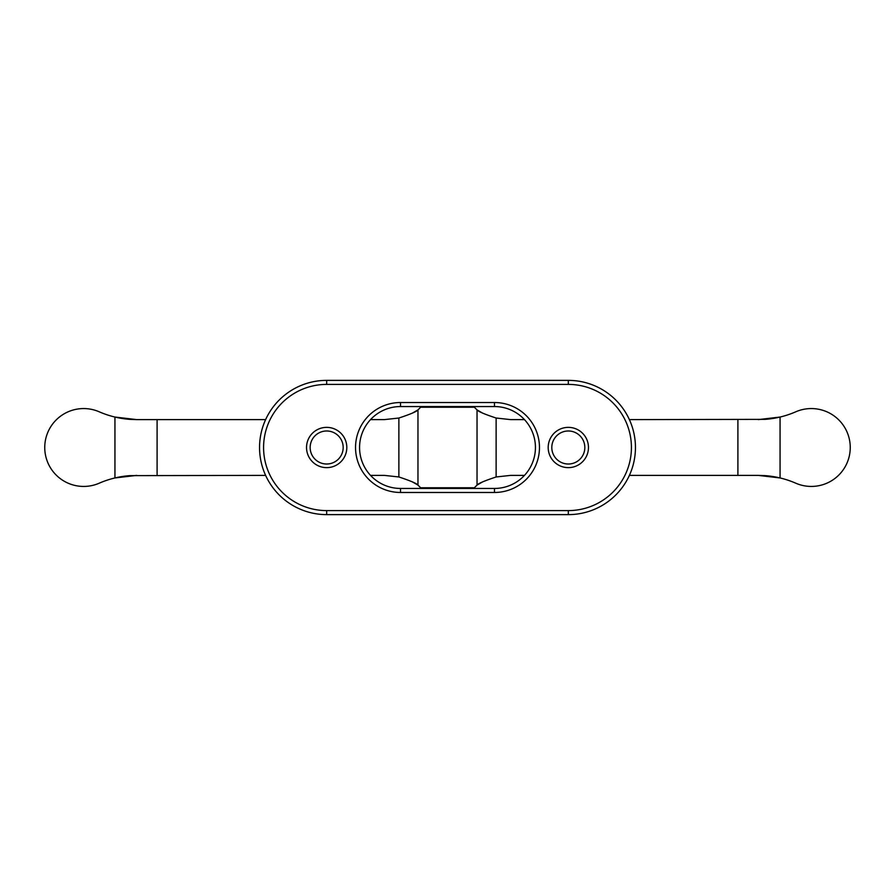 <?xml version="1.0" encoding="UTF-8"?>
<svg xmlns="http://www.w3.org/2000/svg" width="895" height="895" viewBox="0 0 895 895"><rect width="100%" height="100%" fill="white"/><g stroke="black" fill="none" stroke-linecap="round" stroke-linejoin="round"><path stroke-width="1.34" d="M433.448 487.775L420.65 487.775L417.965 485.09C416.79 483.501 410.436 480.794 398.879 476.968L384.402 475.39L370.53 475.39A40.946 40.946 0 0 0 400.512 488.446A40.946 40.946 0 0 1 359.566 447.5A40.946 40.946 0 0 1 400.512 406.554A40.946 40.946 0 0 0 370.53 419.61L384.402 419.61L398.879 418.032C410.425 414.206 416.79 411.499 417.965 409.91L412.315 413.154M136.722 475.39L114.94 477.952L114.94 417.048L136.722 419.61L129.887 419.363A93.975 93.975 0 0 1 99.222 411.801A38.932 38.932 0 0 0 44.75 447.5A38.932 38.932 0 0 0 99.222 483.199A93.975 93.975 0 0 1 129.887 475.637L265.614 475.39M433.448 407.225L420.65 407.225L417.965 409.91L417.965 485.09L412.315 481.846M461.551 407.225L474.35 407.225L477.035 409.91L482.685 413.154M461.551 487.775L474.35 487.775L477.035 485.09L482.685 481.846M758.278 419.61L780.06 417.048L780.06 477.952L758.278 475.39L765.113 475.637A93.975 93.975 0 0 1 795.778 483.199A38.932 38.932 0 0 0 850.25 447.5A38.932 38.932 0 0 0 795.778 411.801A93.975 93.975 0 0 1 765.113 419.363L629.386 419.61M568.325 384.402L568.325 380.375A67.125 67.125 0 0 1 635.45 447.5A67.125 67.125 0 0 1 568.325 514.625L326.675 514.625A67.125 67.125 0 0 1 259.55 447.5A67.125 67.125 0 0 1 326.675 380.375L568.325 380.375A67.125 67.125 0 0 1 635.45 447.5A67.125 67.125 0 0 1 568.325 514.625L568.325 510.597L326.675 510.597A63.097 63.097 0 0 1 263.577 447.5A63.097 63.097 0 0 1 326.675 384.402L568.325 384.402A63.097 63.097 0 0 1 631.422 447.5A63.097 63.097 0 0 1 568.325 510.597M346.812 447.5A20.137 20.137 0 0 1 316.606 464.941A20.137 20.137 0 0 1 316.606 430.059A20.137 20.137 0 0 1 346.812 447.5M588.462 447.5A20.137 20.137 0 0 1 558.256 464.941A20.137 20.137 0 0 1 558.256 430.059A20.137 20.137 0 0 1 588.462 447.5M494.487 402.526L494.487 406.554A40.946 40.946 0 0 1 535.434 447.5A40.946 40.946 0 0 1 494.487 488.446L400.512 488.446A40.946 40.946 0 0 1 359.566 447.5A40.946 40.946 0 0 1 400.512 406.554L494.487 406.554A40.946 40.946 0 0 1 535.434 447.5A40.946 40.946 0 0 1 494.487 488.446L494.487 492.474L400.512 492.474A44.974 44.974 0 0 1 355.539 447.5A44.974 44.974 0 0 1 400.512 402.526L494.487 402.526A44.974 44.974 0 0 1 539.461 447.5A44.974 44.974 0 0 1 494.487 492.474M584.827 447.5A16.502 16.502 0 0 1 560.069 461.798A16.502 16.502 0 0 1 560.069 433.202A16.502 16.502 0 0 1 584.827 447.5M343.177 447.5A16.502 16.502 0 0 1 318.419 461.798A16.502 16.502 0 0 1 318.419 433.202A16.502 16.502 0 0 1 343.177 447.5M136.722 419.61L265.614 419.61M417.965 409.91L420.65 407.225L474.35 407.225L477.035 409.91L477.035 485.09L474.35 487.775L420.65 487.775L417.965 485.09M524.47 419.61L510.597 419.61L496.121 418.032C484.564 414.206 478.21 411.499 477.035 409.91M477.035 485.09C478.21 483.501 484.575 480.794 496.121 476.968L510.597 475.39L524.47 475.39M629.386 475.39L737.905 475.39L737.905 419.61M758.278 475.39L737.905 475.39M370.53 475.39A40.946 40.946 0 0 0 400.512 488.446A40.946 40.946 0 0 1 359.566 447.5A40.946 40.946 0 0 1 400.512 406.554A40.946 40.946 0 0 0 370.53 419.61M326.675 510.597L326.675 514.625A67.125 67.125 0 0 1 259.55 447.5A67.125 67.125 0 0 1 326.675 380.375L326.675 384.402M400.512 492.474L400.512 488.446A40.946 40.946 0 0 1 359.566 447.5A40.946 40.946 0 0 1 400.512 406.554L400.512 402.526M157.095 475.39L157.095 419.61M398.879 476.968L398.879 418.032M496.121 476.968L496.121 418.032M460.925 407.225L460.925 406.554M434.075 407.225L434.075 406.554M460.925 488.446L460.925 487.775M434.075 488.446L434.075 487.775"/></g></svg>
